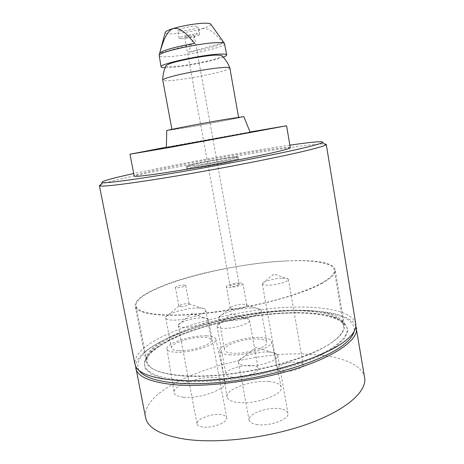 <?xml version="1.0" encoding="UTF-8"?>
<svg xmlns="http://www.w3.org/2000/svg" width="464" height="464" viewBox="0 0 464 464"><rect width="100%" height="100%" fill="white"/><g stroke="black" fill="none" stroke-linecap="round" stroke-linejoin="round"><path stroke-width="0.35" stroke-dasharray="2.32 1.74" d="M229.866 67.976C229.895 68.539 228.218 69.362 224.831 70.447C215.824 73.358 195.356 77.505 180.392 79.489C169.401 80.927 163.514 81.159 162.725 80.173M165.81 66.05C166.147 66.677 168.391 66.874 172.533 66.642C184.185 66.05 208.684 61.439 217.929 58.093C220.597 57.147 221.96 56.399 222.007 55.837M222.766 119.956L238.624 117.543C239.273 117.844 209.664 123.494 189.15 127.014L171.964 129.653C170.537 129.514 201.55 123.575 222.766 119.956M223.219 57.124C213.51 61.028 183.321 66.828 169.053 67.564L165.126 67.68M224.733 43.732C226.2 47.113 185.223 56.231 167.046 56.741C161.982 56.939 159.303 56.585 159.001 55.674M210.894 24.343C210.905 25.497 208 26.953 202.182 28.698L202.165 28.704C192.949 31.471 178.309 33.866 170.653 33.843C167.168 33.849 165.329 33.454 165.132 32.66M180.096 31.007L177.695 30.485C176.929 29.203 190.507 26.03 196.11 26.199L198.372 26.726C199.01 28.031 185.78 31.117 180.096 31.007M181.494 38.64C187.154 38.669 200.384 35.629 199.758 34.423L197.513 33.965C191.934 33.878 178.362 36.998 179.104 38.181L181.494 38.64M185.762 37.393C190.02 37.033 192.827 36.389 194.184 35.455L193.134 35.241C188.865 35.6 186.047 36.244 184.684 37.184L185.762 37.393M238.397 285.076C234.459 286.398 231.687 286.706 230.074 285.998L230.944 285.25C234.871 283.933 237.638 283.626 239.238 284.333L238.397 285.076M239.424 282.93C241.582 282.895 242.742 283.144 242.916 283.678C243.467 284.96 235.004 287.396 229.802 287.431C227.691 287.454 226.56 287.204 226.403 286.682C225.904 285.377 234.245 282.994 239.424 282.93M233.746 309.059C238.954 309.152 247.37 306.6 246.784 305.132L243.275 304.198C236.942 304.593 232.655 305.776 230.405 307.748L230.33 308.119C230.498 308.722 231.64 309.036 233.746 309.059M251.929 307.963C256.314 307.986 259.208 308.531 260.6 309.61L261.203 310.561C262.85 314.482 240.903 321.285 227.406 320.862C222.053 320.734 219.165 319.87 218.741 318.281L218.973 317.179C220.899 313.049 239.9 307.812 251.929 307.963M257.497 338.952C263.169 339.178 266.29 340.286 266.858 342.264C268.621 346.886 246.871 354.131 233.351 353.226C227.992 352.907 225.075 351.816 224.605 349.943C223.167 345.164 244.128 338.291 257.497 338.952M230.504 354.908C223.95 354.508 220.4 353.156 219.866 350.859C218.266 344.972 243.762 336.655 260.072 337.427C267.015 337.693 270.86 339.033 271.614 341.458C273.928 347.089 247.121 356.062 230.504 354.908M268.818 381.541C276.155 382.15 280.273 384.001 281.178 387.098C283.898 394.33 255.931 404.666 238.334 402.52C231.403 401.743 227.615 399.887 226.977 396.946C225.098 389.412 251.616 379.917 268.818 381.541M232.632 377.22C228.584 376.878 226.368 375.921 225.98 374.344C224.762 370.266 240.926 364.658 251.152 365.464C255.38 365.754 257.711 366.722 258.164 368.375C259.567 372.343 242.945 378.189 232.632 377.22M257.619 424.647C252.474 423.963 249.62 422.437 249.058 420.077C247.463 414.184 266.353 407.05 278.864 408.575C284.275 409.173 287.309 410.721 287.958 413.221C289.809 418.951 270.268 426.457 257.619 424.647M283.498 371.438C279.821 371.159 277.797 370.318 277.443 368.932C276.521 365.748 288.643 361.613 296.919 362.198C300.718 362.442 302.812 363.283 303.212 364.727C304.245 367.853 291.839 372.122 283.498 371.438M202.698 427.048C199.305 426.573 197.42 425.529 197.038 423.922C195.704 419.346 211.387 413.291 220.8 414.59C224.344 415.025 226.328 416.08 226.751 417.768C228.259 422.223 212.187 428.527 202.698 427.048M183.321 397.201C177.677 396.581 174.597 395.073 174.075 392.689C172.214 385.717 199.207 376.072 215.134 377.621C221.131 378.108 224.495 379.61 225.214 382.121C227.911 388.751 199.566 399.214 183.321 397.201M364.623 377.742C362.268 363.701 338.691 355.43 308.583 354.177C241.384 350.117 140.464 384.575 145.574 417.554M242.579 318.194C245.647 318.234 247.741 318.64 248.855 319.4L249.481 320.282C250.751 323.437 233.897 328.767 223.607 328.355C219.576 328.228 217.39 327.532 217.059 326.273L217.332 325.223C219.165 321.952 233.578 317.973 242.579 318.194M268.778 352.031C272.449 352.205 275.059 352.826 276.608 353.893L277.727 355.459C279.38 360.035 259.521 366.821 246.906 365.812C241.767 365.446 238.966 364.315 238.49 362.419L238.989 360.569C241.703 356.05 258.083 351.41 268.778 352.031M282.28 278.22C285.43 278.145 287.407 278.441 288.202 279.102L288.428 279.496C289.275 281.503 276.579 285.128 268.262 285.203C264.596 285.25 262.624 284.821 262.351 283.922L262.433 283.481C263.239 281.37 274.682 278.359 282.28 278.22M202.664 317.875C205.419 317.915 207.217 318.292 208.063 319L208.429 319.615C209.653 322.492 193.111 327.712 183.686 327.329C180.316 327.224 178.495 326.644 178.217 325.595L178.338 324.887C179.504 321.83 194.149 317.649 202.664 317.875M206.428 335.843C212.106 336.052 215.244 337.137 215.835 339.097C218.132 344.259 190.971 353.342 175.636 352.246C170.305 351.932 167.423 350.836 166.994 348.974C165.399 343.54 191.354 335.089 206.428 335.843M355.882 326.059C351.654 315.868 329.318 310.625 301.066 310.59C235.758 309.662 137.506 339.283 135.569 366.096M286.456 260.965C313.043 259.712 333.036 262.67 334.26 269.938C335.687 277.107 315.99 288.608 280.83 298.619C245.752 308.624 199.845 315.381 170.619 315.073C148.718 314.609 137.199 311.57 136.062 305.956C133.499 288.678 226.467 263.088 286.456 260.965M322.492 283.127C302.11 294.64 253.24 307.847 209.397 312.927C165.486 318.06 136.294 314.383 135.169 306.17C134.908 300.307 143.26 293.88 160.219 286.885C213.22 264.08 330.751 250.543 335.176 269.822C335.837 273.528 331.609 277.959 322.492 283.127M332.427 342.113C312.678 356.23 264.544 370.806 220.934 374.842C177.254 378.949 147.714 372.203 146.021 361.154L145.934 358.573C147.349 351.416 155.33 344.195 169.876 336.916C219.895 310.776 330.71 299.471 343.534 322.666L344.363 325.107C345.239 330.113 341.26 335.779 332.427 342.113M169.07 340.019C154.234 347.507 146.067 354.966 144.571 362.39C142.465 374.796 170.329 383.473 216.079 380.01C261.748 376.635 314.238 361.091 335.02 345.895C345.494 338.152 349.206 331.441 346.156 325.757C332.671 301.757 220.052 313.148 169.07 340.019M178.594 350.674C174.232 350.424 171.86 349.537 171.483 348.017C170.062 343.609 191.383 336.632 203.742 337.276C208.377 337.456 210.917 338.349 211.369 339.955C213.127 344.195 191.075 351.532 178.594 350.674M198.232 307.957C201.805 307.968 204.154 308.403 205.274 309.268L205.784 310.056C207.425 313.647 185.177 320.531 172.724 320.125C168.374 320.027 166.031 319.331 165.694 318.037L165.88 317.103C167.597 313.212 187.033 307.789 198.232 307.957M180.786 306.64C185.38 306.263 188.193 305.422 189.225 304.111L187.346 303.618C183.28 303.908 180.49 304.686 178.976 305.95L180.786 306.64M183.825 285.012L185.687 285.412C184.626 286.601 181.801 287.407 177.207 287.837L175.375 287.436C176.436 286.247 179.255 285.441 183.825 285.012M139.194 370.591L138.765 369.901C134.931 360.302 143.44 350.285 164.279 339.845C194.236 324.974 241.315 313.786 282.141 311.158C322.718 308.566 356.114 315.334 354.229 330.745L354.067 331.54M355.784 323.982C352.872 310.08 318.321 304.761 278.035 307.91C237.51 311.124 191.818 322.202 162.278 336.673C143.364 345.999 134.247 355.146 134.931 364.118M100.903 184.521C105.374 182.723 115.466 180.067 131.19 176.552C189.689 163.34 306.223 143.312 324.446 143.898M289.872 145.174C246.941 151.386 176.088 164.262 133.719 173.548M290.302 147.709C290.017 145.505 222.268 156.53 175.769 165.961C151.699 170.787 133.963 174.998 134.206 176.076M250.032 131.985L166.373 147.192M194.747 43.361L159.651 53.273M250.171 132.339L166.361 147.575M243.844 116.603C243.809 117.085 210.099 123.511 186.731 127.525L166.75 130.61M193.326 167.104C206.515 163.983 238.125 158.676 237.533 159.709L232.835 161.159C220.185 164.244 186.557 169.888 187.821 168.745L193.326 167.104M193.517 164.413L187.34 166.147C186.058 167.214 219.698 161.524 232.365 158.502L237.075 157.105C237.649 156.177 207.135 161.315 193.517 164.413M192.032 164.691L186.261 166.344C184.91 167.463 220.052 161.518 233.259 158.369L238.154 156.913C238.763 155.921 205.819 161.501 192.032 164.691M192.502 167.231L186.743 168.942C185.409 170.143 220.545 164.244 233.728 161.025L238.612 159.517C239.209 158.439 206.271 163.972 192.502 167.231M202.171 28.704L202.182 28.698C210.494 27.382 217.129 36.273 223.138 42.804C220.725 45.275 204.595 49.636 188.639 52.281C191.58 43.686 194.219 32.265 202.165 28.704L202.171 28.704M223.138 42.804L188.639 52.281M297.238 312.835L313.902 313.623C323.953 314.836 332.305 316.808 338.946 319.528C344.398 322.683 347.368 326.499 347.861 330.989L344.607 338.418L335.721 346.562L321.274 354.966C309.041 360.54 294.791 365.649 278.516 370.295C261.51 374.5 244.255 377.713 226.763 379.946C209.722 381.512 194.317 381.924 180.548 381.188L163.444 378.647L151.571 374.344L145.22 368.671L144.269 362.065L148.3 354.937C153.213 350.053 160.028 345.257 168.757 340.553C201.237 324.266 255.623 312.736 297.238 312.835M182.323 375.939C211.654 378.206 257.207 372.064 291.734 360.882C326.343 349.699 345.396 335.53 343.551 325.815C341.904 315.972 321.685 310.712 295.075 310.694C234.975 309.697 143.225 338.192 147.024 361.526C148.555 369.129 160.324 373.932 182.323 375.939M238.624 117.543L238.566 117.224M199.758 34.423L198.372 26.726M184.684 37.184L230.074 285.998M194.184 35.455L239.238 284.333M246.784 305.132L242.916 283.678M246.587 304.807L260.6 309.61M261.203 310.561L266.858 342.264M230.405 307.748L218.973 317.179M218.741 318.281L224.605 349.943M271.614 341.458L281.178 387.098M249.481 320.282L258.164 368.375M217.332 325.223L231.513 313.641L248.855 319.4M277.727 355.459L287.958 413.221M238.989 360.569L256.006 347.304L276.608 353.893M288.428 279.496L303.212 364.727M262.433 283.481L274.021 273.975L288.202 279.102M208.429 319.615L226.751 417.768M178.338 324.887L191.649 313.629L208.063 319M215.835 339.097L225.214 382.121M136.062 305.956L146.827 360.87C146.583 359.519 147.436 357.471 149.391 354.734L152.528 351.434L160.637 345.378C167.417 341.353 175.305 337.49 184.301 333.796C216.833 321.134 261.65 312.852 296.954 312.951C315.114 313.09 328.721 315.317 337.775 319.632C345.338 324.545 342.299 323.75 343.505 325.131L334.26 269.938M146.021 361.154L135.169 306.17M145.934 358.573L144.571 362.39M205.784 310.056L211.369 339.955M189.121 303.937L205.274 309.268M185.687 285.412L189.225 304.111M175.375 287.436L178.942 306.147M178.976 305.95L165.88 317.103M165.694 318.037L171.483 348.017M166.994 348.974L174.075 392.689M219.866 350.859L226.977 396.946M178.217 325.595L197.038 423.922M262.351 283.922L277.443 368.932M230.33 308.119L226.403 286.682M238.49 362.419L249.058 420.077M217.059 326.273L225.98 374.344M344.363 325.107L335.176 269.822M354.229 330.745L355.778 326.969M138.765 369.901L135.987 366.914M343.534 322.666L346.156 325.757M179.104 38.181L177.695 30.485M171.964 129.653L171.906 129.334M237.533 159.709L237.075 157.105M186.743 168.942L186.261 166.344M238.612 159.517L238.154 156.913M187.821 168.745L187.34 166.147"/><path stroke-width="0.7" d="M171.906 129.334L162.731 80.052C162.87 79.593 164.111 78.95 166.454 78.132C174.412 75.267 197.664 70.476 213.55 68.481C223.503 67.239 228.926 67.036 229.819 67.86L238.566 117.224M222.007 55.837L221.56 55.39L216.328 55.083C205.076 55.402 177.265 60.656 168.96 64.015L166.071 65.476L165.81 66.05M165.126 67.68C162.568 67.651 161.217 67.361 161.078 66.822C158.485 64.165 202.948 54.474 220.18 54.073C224.373 53.923 226.548 54.195 226.705 54.891C226.768 55.454 225.603 56.196 223.219 57.124M161.078 66.822L159.146 55.181C160.086 51.62 201.939 42.624 218.144 42.618C221.543 42.56 223.636 42.792 224.425 43.32L226.705 54.891M165.132 32.66L165.248 32.207C165.95 31.187 168.594 29.963 173.182 28.542C182.572 25.613 198.673 23.003 206.091 23.2C208.487 23.241 210.001 23.496 210.627 23.96L210.894 24.343M194.747 43.361C188.541 36.494 181.662 27.138 173.182 28.542C165.607 31.877 162.945 42.926 160.167 51.33L159.68 53.169C160.834 50.918 177.41 46.203 194.747 43.361M135.569 366.096L145.574 417.554C147.622 427.988 160.788 435.197 185.072 439.182C217.947 444.007 269.288 437.848 307.847 423.963C346.504 410.077 367.128 391.28 364.623 377.742L355.882 326.059M135.743 368.201C137.408 376.733 150.336 382.243 174.522 384.72C207.292 387.608 258.993 380.811 298.103 368.068C337.311 355.325 358.562 339.143 356.456 328.089M354.067 331.54C353.023 336.035 348.934 340.895 341.794 346.132C321.743 360.934 273.447 376.455 227.174 381.704C180.856 387.011 146.032 381.425 139.194 370.591M99.377 185.6L134.931 364.118L135.987 366.914C141.81 378.096 176.807 384.088 224.564 378.769C272.264 373.514 322.567 357.558 343.174 342.455C350.865 336.847 355.07 331.685 355.778 326.969L355.784 323.982L326.25 144.368L325.832 144.878C324.464 145.795 319.516 147.337 310.99 149.507C288.167 155.312 235.202 165.944 186.522 174.284C137.785 182.648 103.826 187.009 99.951 185.931L99.377 185.6L100.903 184.521M324.446 143.898L326.25 144.368M133.719 173.548L132.507 173.814C110.148 178.733 100.05 181.662 102.208 182.601C106.128 183.466 139.293 179.029 186.673 170.856C233.989 162.696 285.499 152.459 307.893 146.92C316.262 144.861 321.146 143.405 322.55 142.558C324.214 140.899 313.322 141.769 289.872 145.174M166.373 147.192L129.978 154.234L134.206 176.076C135.024 176.987 148.335 175.404 174.139 171.332C199.195 167.307 232.244 161.257 255.931 156.362C278.696 151.6 290.151 148.718 290.302 147.709L286.578 125.773L250.032 131.985M129.978 154.234L169.662 147.459L286.578 125.773M166.75 130.61L166.361 147.587L250.171 132.339M166.75 130.575C165.955 130.262 201.48 123.47 225.626 119.352L243.844 116.603M229.819 67.86C227.957 63.121 225.202 58.963 221.56 55.39M165.248 32.207L160.167 51.33M159.68 53.169L159.146 55.181M322.55 142.558L325.832 144.878M102.208 182.601L99.951 185.931M210.627 23.96L224.425 43.32M243.826 116.568L250.177 132.356M166.071 65.476C163.92 70.105 162.806 74.965 162.731 80.052"/></g></svg>
